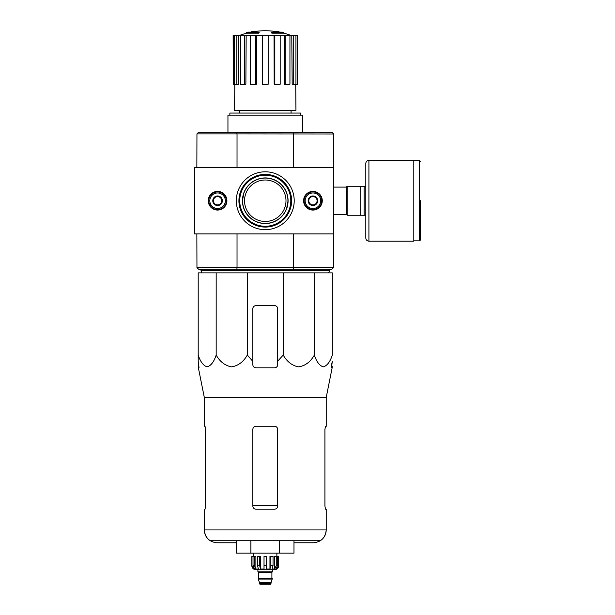 <?xml version="1.0" encoding="UTF-8"?>
<svg xmlns="http://www.w3.org/2000/svg" width="615" height="615" viewBox="0 0 615 615"><rect width="100%" height="100%" fill="white"/><g stroke="black" fill="none" stroke-linecap="round" stroke-linejoin="round"><path stroke-width="0.92" d="M194.571 167.572L194.571 233.908L333.468 233.908L333.468 167.572L194.571 167.572M303.61 200.736A9.325 9.325 0 0 0 317.609 208.816A9.325 9.325 0 0 0 317.609 192.656A9.325 9.325 0 0 0 303.61 200.736M208.254 200.736A9.325 9.325 0 0 0 222.246 208.816A9.325 9.325 0 0 0 222.246 192.656A9.325 9.325 0 0 0 208.254 200.736M294.208 200.736A28.951 28.951 0 0 1 250.789 225.805A28.951 28.951 0 0 1 250.789 175.667A28.951 28.951 0 0 1 294.208 200.736M291.61 200.736A26.345 26.345 0 0 1 252.089 223.553A26.345 26.345 0 0 1 252.089 177.919A26.345 26.345 0 0 1 291.61 200.736M290.795 200.736A25.53 25.53 0 0 1 252.496 222.853A25.53 25.53 0 0 1 252.496 178.627A25.53 25.53 0 0 1 290.795 200.736M221.731 203.135L217.579 205.525L213.436 203.135L213.436 198.345L217.579 195.954L221.731 198.345L221.731 203.135A4.789 4.789 0 0 1 213.436 203.135A4.789 4.789 0 0 1 217.579 195.954A4.789 4.789 0 0 1 221.731 203.135L221.731 198.345L217.579 195.954L213.436 198.345L213.436 203.135L215.511 204.326A4.144 4.144 0 0 1 215.511 197.146A4.144 4.144 0 0 1 221.731 200.736A4.144 4.144 0 0 1 219.655 204.326L221.731 203.135M217.579 192.964A7.772 7.772 0 0 1 224.314 204.626A7.772 7.772 0 0 1 210.853 204.626A7.772 7.772 0 0 1 217.579 192.964M217.579 191.926A8.81 8.81 0 0 1 225.213 205.141A8.81 8.81 0 0 1 209.953 205.141A8.81 8.81 0 0 1 217.579 191.926M219.655 204.326A4.144 4.144 0 0 1 215.511 204.326L217.579 205.525L219.655 204.326M317.086 203.135L312.943 205.525L308.799 203.135L308.799 198.345L312.943 195.954L317.086 198.345L317.086 203.135A4.789 4.789 0 0 1 308.799 203.135A4.789 4.789 0 0 1 312.943 195.954A4.789 4.789 0 0 1 317.086 203.135L317.086 198.345L312.943 195.954L308.799 198.345L308.799 203.135L310.867 204.326A4.144 4.144 0 0 1 310.867 197.146A4.144 4.144 0 0 1 317.086 200.736A4.144 4.144 0 0 1 315.018 204.326L317.086 203.135M312.943 192.964A7.772 7.772 0 0 1 319.677 204.626A7.772 7.772 0 0 1 306.209 204.626A7.772 7.772 0 0 1 312.943 192.964M312.943 191.926A8.81 8.81 0 0 1 320.569 205.141A8.81 8.81 0 0 1 305.309 205.141A8.81 8.81 0 0 1 312.943 191.926M315.018 204.326A4.144 4.144 0 0 1 310.867 204.326L312.943 205.525L315.018 204.326M216.173 272.883L198.199 272.883L198.199 355.063C200.367 361.743 203.357 365.687 207.17 366.894C210.991 365.71 213.989 361.766 216.173 355.063C219.932 361.743 225.105 365.687 231.709 366.894C238.328 365.71 243.517 361.766 247.292 355.063L247.292 272.883L216.173 272.883L216.173 355.063M283.231 272.883L283.231 355.063L277.703 361.174L277.703 308.745A3.106 3.106 0 0 0 274.59 305.632L255.932 305.632A3.106 3.106 0 0 0 252.827 308.745L252.827 361.174L247.292 355.063L252.827 361.174L252.827 364.718C253.003 366.594 254.041 367.632 255.932 367.824L274.59 367.824C276.481 367.632 277.519 366.602 277.703 364.718L277.703 361.174L283.231 355.063C286.99 361.743 292.171 365.687 298.767 366.894C305.386 365.71 310.583 361.766 314.357 355.063C316.525 361.743 319.516 365.687 323.329 366.894C327.149 365.71 330.147 361.766 332.323 355.063L332.323 272.883L247.292 272.883M258.584 32.564A72.555 23.624 90 0 1 259.13 32.149L259.13 32.772A72.555 23.624 90 0 0 258.584 33.187L258.584 32.564L246.607 32.564L246.607 33.187A72.555 72.555 0 0 0 239.942 35.309M258.584 33.187L246.607 33.187M259.13 32.149L248.26 32.149A72.555 72.555 0 0 0 246.607 32.564M251.558 32.057L251.558 31.726A71.494 12.415 -90 0 0 251.043 32.149M252.903 31.811L252.903 31.673A71.017 41.236 90 0 0 251.558 31.726M271.938 33.187L271.938 32.564A72.555 23.624 -90 0 0 271.4 32.149L271.4 32.772A72.555 23.624 -90 0 1 271.938 33.187L283.922 33.187L283.922 32.564L271.938 32.564M277.619 31.811L277.619 31.673A71.017 41.236 -90 0 1 278.972 31.726L278.972 32.057M279.479 32.149A71.494 12.415 90 0 0 278.972 31.726M283.922 32.564A72.555 72.555 0 0 0 282.262 32.149L271.4 32.149M239.45 110.354L239.45 113.052M333.468 168.61L333.668 133.985L332.015 132.325L198.507 132.325L197.4 133.44M293.432 269.147L198.507 269.147L196.954 267.594L333.668 267.494L332.015 269.147L293.432 269.147L293.747 267.594M242.933 196.116L242.456 200.736L243.978 192.556M242.456 200.736A22.801 22.801 0 0 1 276.665 180.987A22.801 22.801 0 0 1 276.665 220.485A22.801 22.801 0 0 1 242.456 200.736L242.917 205.302M288.066 200.736L286.544 208.923M236.775 267.594L237.09 269.147M237.09 132.325L236.775 133.886L196.954 133.886L196.854 167.572M333.668 133.985L236.775 133.886M293.747 133.886L293.432 132.325M237.029 233.908L237.029 267.494M293.493 233.908L293.493 267.494M333.468 232.87L333.668 267.494M333.668 168.61L333.668 232.87M293.493 133.985L293.493 167.572M237.029 133.985L237.029 167.572M196.854 233.908L196.954 267.594M333.568 267.594L332.015 269.147M332.015 132.325L333.568 133.886M196.954 133.886L198.507 132.325M300.666 115.12L300.666 113.052L229.856 113.052L229.856 115.12M302.58 132.325L302.58 115.12L227.95 115.12L227.95 132.325M274.029 35.309L274.828 35.309L274.828 84.232L274.182 84.232L274.029 35.309L256.493 35.309L256.34 84.232L255.694 84.232L255.694 35.309L256.493 35.309M274.828 35.309L297.391 35.309L297.391 84.232L297.26 35.309M233.262 35.309L233.262 84.232L233.131 35.309L238.728 35.309L238.359 84.232L236.806 84.232L236.806 35.309M240.58 35.309L244.685 35.309L244.685 84.232L240.58 84.232L240.58 35.309L238.728 35.309M244.685 35.309L246.161 35.309L245.869 84.232L244.685 84.232M255.694 84.232L250.336 84.232L250.336 35.309L246.161 35.309M250.336 35.309L255.694 35.309M295.723 84.232L295.946 110.354L234.584 110.354L234.799 84.232M293.716 35.309L293.716 84.232L292.171 84.232L291.794 35.309M285.837 35.309L285.837 84.232L284.653 84.232L284.368 35.309M293.716 84.232L297.26 84.232M295.938 84.232L295.938 35.309M285.837 84.232L289.942 84.232L289.942 35.309M274.828 84.232L280.186 84.232L280.186 35.309M268.163 35.309L268.163 84.232L262.359 84.232L262.359 35.309M233.262 84.232L234.584 84.232L234.584 35.309M234.584 84.232L236.806 84.232M201.928 272.883L200.997 270.808L329.525 270.808L328.595 272.883M200.997 269.147L200.997 270.808M198.199 361.174L198.199 355.063L198.199 361.174L199.037 367.824L198.199 361.174M314.357 355.063L314.357 272.883M204.318 509.205L205.033 509.205L205.595 506.099L205.033 509.205L204.318 509.205L204.318 529.938C204.449 534.52 206.394 538.11 210.169 540.716L320.354 540.716C324.128 538.11 326.081 534.52 326.211 529.938L204.318 529.938C205.079 537.741 209.361 542.03 217.164 542.791L236.537 542.791M277.703 429.393C277.511 427.494 276.473 426.464 274.59 426.287L255.932 426.287C254.057 426.456 253.019 427.494 252.827 429.393L252.827 506.099C253.019 507.99 254.057 509.028 255.932 509.205L274.59 509.205C276.466 509.028 277.503 507.998 277.703 506.099L277.703 429.393M205.595 506.099L205.595 429.393L205.033 426.287L204.318 426.287L204.318 397.467L198.384 367.824L199.037 367.824M204.318 397.467L326.211 397.467L326.211 426.287L325.489 426.287L324.928 429.393L324.928 506.099L325.489 509.205L326.211 509.205L326.211 529.938C325.45 537.741 321.161 542.03 313.358 542.791L293.985 542.791M331.6 364.718L332.323 361.174L331.485 367.824L332.138 367.824L332.323 366.894M277.703 361.174L277.703 363.058M252.827 361.174L252.827 363.058M236.537 540.716L236.537 553.154L279.625 553.154L279.625 540.716M250.897 553.154L250.897 540.716M279.625 553.154L293.985 553.154L293.985 540.716M364.149 186.23L347.144 186.23L347.144 215.25L365.802 215.25L365.802 238.051L365.802 163.421L365.802 186.23L364.149 186.23L364.149 215.25M360.828 186.23L360.828 215.25M420.429 200.736L420.429 240.019L420.429 200.736M368.915 241.165L368.915 160.315L413.795 160.315L413.795 241.165L368.915 241.165C367.024 240.98 365.987 239.942 365.802 238.051M276.258 556.268L276.258 565.592L274.636 569.052L274.636 556.268L278.733 556.268L278.733 565.592C278.487 568.114 277.111 569.49 274.59 569.736L255.932 569.736C253.418 569.49 252.035 568.114 251.789 565.592L253.718 569.052L254.641 569.052L253.019 565.592L253.019 556.268L254.264 556.268L254.264 565.592L253.019 565.592M271.069 583.735L259.461 583.735L259.976 584.25L270.546 584.25L272.307 578.654L258.215 578.654L258.215 579.069L272.307 579.069M259.461 583.735L259.461 582.482L271.069 582.482M258.423 578.654L272.107 578.654M271.899 578.446L271.899 572.327L272.414 571.812M257.9 569.736L257.9 571.812L272.622 571.812L272.622 569.736M266.503 565.592L264.019 565.592L264.019 556.268L266.503 556.268L266.503 569.052L269.954 569.052L270.892 565.592L269.954 569.052L269.954 556.268L273.045 556.268L273.045 565.592L270.892 565.592L270.892 556.268M278.68 556.268L278.68 565.592L276.804 569.052L276.804 568.037M277.503 556.268L277.503 565.592L275.881 569.052L276.804 569.052M273.045 565.592L272.107 569.052L274.636 569.052M264.019 565.592L264.019 569.052L260.568 569.052L259.63 565.592L257.477 565.592L258.415 569.052L255.886 569.052L254.264 565.592M253.718 568.037L253.718 569.052L251.843 565.592L251.843 556.268L253.019 556.268M257.477 565.592L257.477 556.268L259.63 556.268L259.63 565.592M251.789 565.592L251.843 556.268M260.568 569.052L260.568 556.268L259.63 556.268M255.886 569.052L255.886 556.268L254.264 556.268M276.873 556.268L276.873 553.154M331.816 366.163L331.939 363.058L331.816 366.163L332.323 366.163M331.939 363.058L332.323 361.174M198.584 363.058L198.707 366.163L198.199 366.163M247.292 355.063L251.866 360.267M265.265 221.469A20.733 20.733 0 0 1 244.532 200.736A20.733 20.733 0 0 1 265.265 180.011A20.733 20.733 0 0 1 285.99 200.736A20.733 20.733 0 0 1 265.265 221.469M265.265 223.414A22.678 22.678 0 0 0 284.899 189.397A22.678 22.678 0 0 0 245.623 189.397A22.678 22.678 0 0 0 265.265 223.414M198.507 269.147L197.4 268.04M324.928 506.099L325.489 509.205L324.928 506.099M205.595 429.393L205.033 426.287L204.318 426.287M277.703 505.63L252.827 505.63M333.668 187.098L346.314 187.098L346.314 214.374L347.144 215.204M413.795 160.623L419.599 160.623L419.599 240.849L420.429 240.019M258.631 578.446L258.631 572.327L271.899 572.327M277.503 565.592L276.258 565.592M291.072 110.354L291.072 113.052M279.433 32.149A72.555 72.555 0 0 0 251.089 32.149M290.58 35.309A72.555 72.555 0 0 0 283.922 33.187M329.525 269.147L329.525 270.808M326.211 397.467L332.138 367.824M333.668 214.374L346.314 214.374M346.314 187.098L347.144 186.276M419.599 160.623L420.429 161.453M413.795 240.849L419.599 240.849M368.915 160.315C367.024 160.5 365.987 161.537 365.802 163.421M259.461 582.482L258.215 579.069M258.631 572.327L258.108 571.812M253.657 556.268L253.657 553.154M198.384 367.824L198.199 366.894"/></g></svg>
